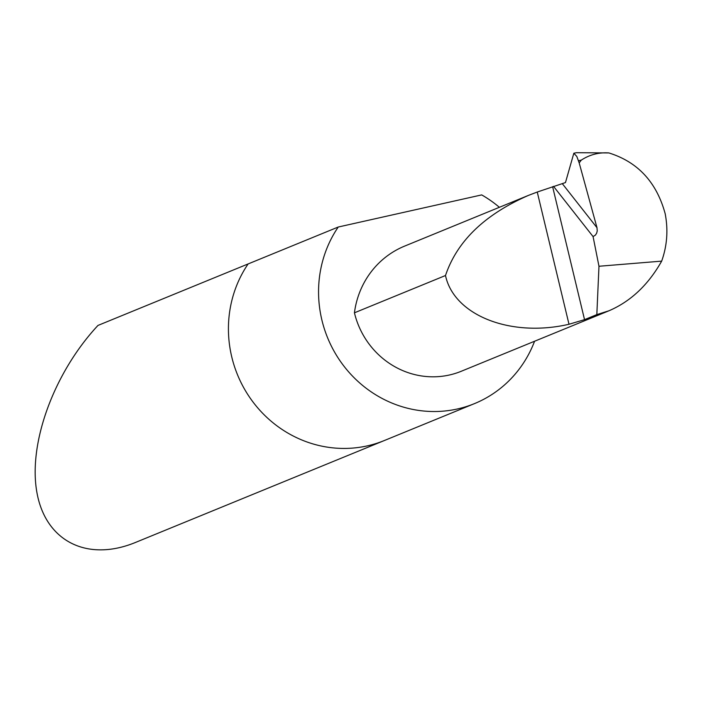 <?xml version="1.0" encoding="UTF-8"?>
<svg xmlns="http://www.w3.org/2000/svg" width="702" height="702" viewBox="0 0 702 702"><rect width="100%" height="100%" fill="white"/><g stroke="black" fill="none" stroke-linecap="round" stroke-linejoin="round"><path stroke-width="1.05" d="M338.241 227.027A116.488 110.969 67.7 0 0 343.919 366.128A116.488 110.969 67.7 0 0 474.482 403.615L135.609 542.4C87.004 562.407 45.235 541.058 36.811 491.9C28.212 442.874 54.072 372.49 97.982 325.43L248.113 263.943A116.488 110.969 67.7 0 0 253.791 403.036A116.488 110.969 67.7 0 0 384.354 440.523A116.488 110.969 -112.3 0 1 253.791 403.036A116.488 110.969 -112.3 0 1 248.113 263.943L338.241 227.027L481.686 194.902A116.488 110.969 67.7 0 1 499.376 207.301M474.482 403.615A116.488 110.969 67.7 0 0 534.573 341.242M609.011 310.758L461.24 371.279A81.537 77.685 67.7 0 1 354.431 312.811L445.498 275.517C453.975 315.4 510.626 337.759 568.997 324.263L584.538 319.647L596.832 314.61L609.011 310.758C630.721 301.404 648.271 284.863 661.67 261.126C667.128 245.788 668.295 229.984 665.18 213.724C656.607 182.213 637.828 161.951 608.862 152.931L576.412 152.703L573.832 153.247L576.807 156.441L579.185 162.908L596.998 227.729L597.244 230.949L596.621 233.248L595.393 235.126L593.076 236.592L598.973 266.26L661.67 261.126M598.973 266.26L596.832 314.61M568.997 324.263L537.249 192.032L565.47 182.564L573.832 153.247M593.076 236.592L553.518 186.346M354.431 312.811A87.75 83.591 -112.3 0 1 404.633 246.104L528.597 195.331C484.731 214.479 457.028 241.207 445.498 275.517M537.249 192.032L528.597 195.331M574.017 153.203L576.412 152.703M579.185 162.908L581.265 160.135C589.662 154.659 598.859 152.255 608.862 152.931M584.538 319.647L552.623 186.714M596.998 227.729L562.521 183.924M581.265 160.135A102.308 97.464 67.7 0 0 578.492 160.697"/></g></svg>
